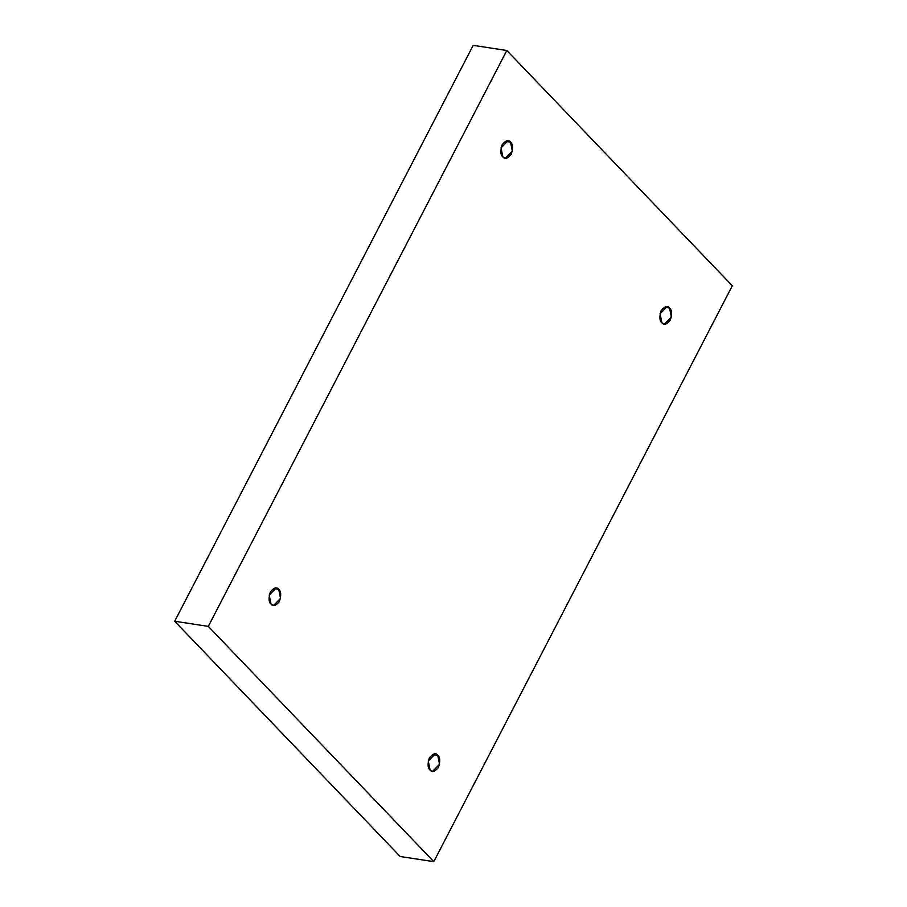 <?xml version="1.0" encoding="UTF-8"?>
<svg xmlns="http://www.w3.org/2000/svg" width="907" height="907" viewBox="0 0 907 907"><rect width="100%" height="100%" fill="white"/><g stroke="black" fill="none" stroke-linecap="round" stroke-linejoin="round"><path stroke-width="1.36" d="M437.73 755.248L435.247 753.898L428.251 760.973L430.077 770.02C427.707 768.184 427.458 764.136 429.351 757.878C433.002 753.456 435.791 752.583 437.73 755.248C440.11 757.084 440.36 761.132 438.466 767.39C434.816 771.812 432.015 772.685 430.077 770.02L432.571 771.369L439.566 764.295L437.73 755.248L432.469 754.443L437.73 755.248M669.547 308.04L667.064 306.679L660.058 313.765L661.895 322.801C659.525 320.976 659.276 316.928 661.158 310.659C664.808 306.237 667.609 305.364 669.547 308.04C671.917 309.865 672.166 313.913 670.284 320.182C666.634 324.604 663.833 325.477 661.895 322.801L664.378 324.162L671.384 317.076L669.547 308.04L664.275 307.235L669.547 308.04M510.528 142.127L508.045 140.778L501.038 147.852L502.875 156.9C500.505 155.063 500.256 151.016 502.138 144.757C505.789 140.336 508.589 139.463 510.528 142.127C512.909 143.964 513.147 148.011 511.265 154.281C507.614 158.691 504.814 159.564 502.875 156.9L505.358 158.26L512.364 151.174L510.528 142.127L505.256 141.322L510.528 142.127M278.721 589.346L276.227 587.985L269.232 595.071L271.057 604.107C268.687 602.282 268.438 598.235 270.331 591.965C273.982 587.555 276.782 586.67 278.721 589.346C281.091 591.171 281.34 595.219 279.447 601.488C275.796 605.91 272.996 606.783 271.057 604.107L273.551 605.468L280.546 598.393L278.721 589.346L273.449 588.541L278.721 589.346M732.312 285.762L433.795 861.65L400.18 856.503L433.795 861.65L208.304 626.386L174.688 621.238L400.18 856.503L174.688 621.238L208.304 626.386L506.82 50.497L473.205 45.35L174.688 621.238L473.205 45.35L506.82 50.497L732.312 285.762L506.82 50.497L208.304 626.386L433.795 861.65L732.312 285.762"/></g></svg>
